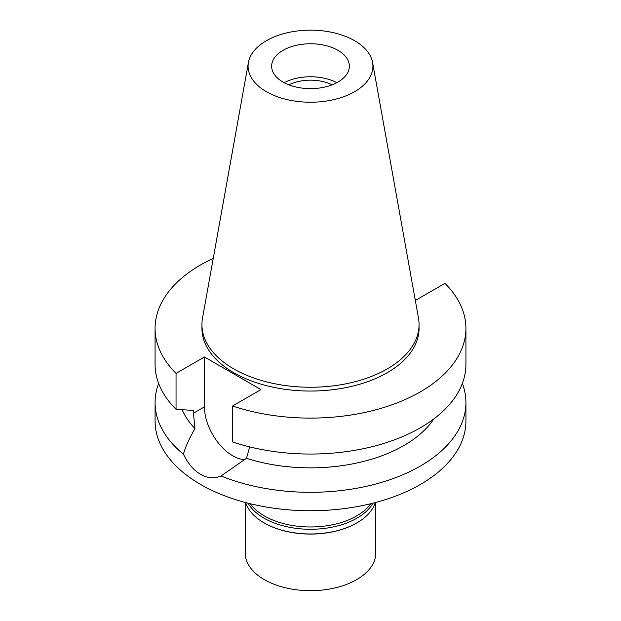 <?xml version="1.0" encoding="UTF-8"?>
<svg xmlns="http://www.w3.org/2000/svg" width="621" height="621" viewBox="0 0 621 621"><rect width="100%" height="100%" fill="white"/><g stroke="black" fill="none" stroke-linecap="round" stroke-linejoin="round"><path stroke-width="0.93" d="M283.029 50.34A38.851 22.434 0 0 0 271.649 66.199A38.851 22.434 0 0 0 295.627 86.924A38.851 22.434 0 0 0 337.971 82.065A38.851 22.434 0 0 0 349.351 66.199A38.851 22.434 0 0 0 325.373 45.473A38.851 22.434 0 0 0 283.029 50.34M284.17 82.694A38.851 22.434 180 0 1 336.83 82.694M332.119 84.836A32.952 19.026 0 0 0 288.881 84.836M250.201 503.709A65.275 37.687 0 0 0 356.656 515.935A65.275 37.687 0 0 0 370.799 503.709M244.907 459.625A39.946 23.062 60 0 1 204.449 406.864L204.449 356.99L176.046 373.384A155.421 89.727 180 0 1 155.079 328.377L155.079 364.317A155.421 89.727 0 0 0 176.046 409.332L193.216 410.411L194.94 428.544C189.048 438.845 185.213 447.407 183.42 454.238A155.421 89.727 180 0 1 155.079 402.579L155.079 421.015A155.421 89.727 0 0 0 251.024 503.91A155.421 89.727 0 0 0 420.401 484.458A155.421 89.727 0 0 0 465.921 421.015L465.921 402.579A155.421 89.727 180 0 1 420.401 466.029A155.421 89.727 180 0 1 221.029 475.95L246.483 458.306L249.689 446.895M155.079 402.579A155.421 89.727 180 0 1 158.65 383.452M183.42 454.238C188.171 463.833 193.892 470.524 200.599 474.312C207.383 478.31 214.191 478.853 221.029 475.95M182.186 409.736A132.11 76.274 0 0 0 194.94 428.544M462.35 383.452A155.421 89.727 180 0 1 465.921 402.579M246.483 458.306A132.11 76.274 0 0 0 433.831 418.919M415.03 298.88L416.551 299.757L444.954 283.362A155.421 89.727 180 0 1 465.921 328.377L465.921 364.317A155.421 89.727 0 0 1 388.086 442.067A155.421 89.727 0 0 1 232.533 441.942L232.533 406.002L260.936 389.6L204.449 356.99M155.079 328.377A155.421 89.727 180 0 1 213.244 258.383M465.921 328.377A155.421 89.727 180 0 1 388.086 406.126A155.421 89.727 180 0 1 232.533 406.002M201.941 324.566L201.941 328.377A108.559 62.674 0 0 0 268.955 386.278A108.559 62.674 0 0 0 387.263 372.693A108.559 62.674 0 0 0 419.059 328.377L419.059 324.566A108.559 62.674 180 0 1 387.263 368.89A108.559 62.674 180 0 1 268.955 382.474A108.559 62.674 180 0 1 201.941 324.566A108.559 62.674 180 0 1 202.516 318.107L248.416 62.48A62.418 36.034 180 0 1 266.362 40.722A62.418 36.034 180 0 1 331.373 32.238A62.418 36.034 180 0 1 372.584 62.48A62.418 36.034 180 0 1 354.638 91.683A62.418 36.034 180 0 1 283.673 98.731A62.418 36.034 180 0 1 248.416 62.48M176.046 373.384L176.046 409.332M372.584 62.48L418.484 318.107A108.559 62.674 180 0 1 419.059 324.566M245.753 502.583A65.741 37.959 0 0 0 264.01 522.851A65.741 37.959 0 0 0 356.99 522.851L356.656 523.037A65.275 37.687 180 0 1 264.344 523.037A65.275 37.687 180 0 1 264.181 522.944M356.656 523.037L356.99 522.851A65.741 37.959 0 0 0 375.247 502.583M372.949 503.181A65.741 37.959 180 0 1 356.99 518.155A65.741 37.959 180 0 1 248.051 503.181M245.225 502.443L245.225 552.985A65.275 37.687 0 0 0 285.52 587.808A65.275 37.687 0 0 0 356.656 579.634A65.275 37.687 0 0 0 375.775 552.985L375.775 502.443M193.216 413.345L204.449 406.864"/></g></svg>
